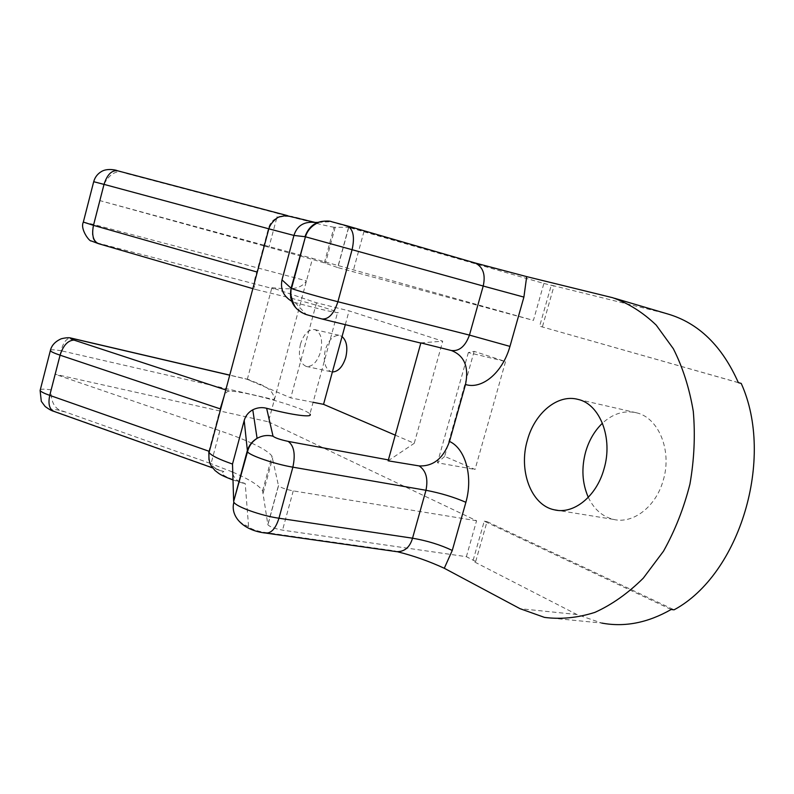 <?xml version="1.0" encoding="UTF-8"?>
<svg xmlns="http://www.w3.org/2000/svg" width="794" height="794" viewBox="0 0 794 794"><rect width="100%" height="100%" fill="white"/><g stroke="black" fill="none" stroke-linecap="round" stroke-linejoin="round"><path stroke-width="0.6" stroke-dasharray="3.97 2.98" d="M398.3 551.959L394.271 550.808L263.558 532.208C255.331 530.65 250.338 528.754 248.582 526.541L245.207 483.496C225.417 477.531 218.3 473.561 223.858 471.586L55.52 411.649C46.925 408.662 57.148 408.96 65.207 411.907L211.035 463.666L219.849 430.715C232.166 434.943 242.686 439.052 251.43 443.052M544.495 617.395L601.713 623.062L576.92 614.516L472.896 561.11L484.241 521.182L671.148 609.494M232.751 472.122C249.425 479.348 259.37 485.61 262.596 490.9L267.906 524.844C270.208 526.988 275.081 528.754 282.535 530.144L466.376 556.693L475.705 561.467L472.896 561.11M232.225 471.894L211.035 463.666M397.734 551.82L394.271 550.808M588.304 497.342C594.031 509.301 602.447 516.656 613.564 519.415C632.868 524.229 655.765 506.969 663.119 480.688C672.458 450.873 658.613 417.455 636.312 412.761C624.233 410.121 612.948 413.595 602.457 423.192M313.104 402.29L290.743 397.883L247.291 379.393C259.658 384.058 273.424 387.373 274.387 399.69L61.039 350.74L54.994 374.222L268.412 421.803L312.558 258.378L533.409 320.389L543.88 283.458L348.596 227.332L337.668 267.558L533.409 320.389M268.412 421.803L476.569 520.745L466.376 556.693M475.705 561.467L487.04 521.598L674.076 609.822M738.341 382.599L539.642 326.185L551.294 285.165L667.625 313.938M543.88 283.458L554.023 285.959L542.381 326.92M395.253 435.162L414.24 443.32L442.715 341.192L349.062 310.871L316.508 302.802L271.885 287.716C285.314 288.708 299.288 291.517 306.484 280.848L93.523 224.434C91.241 234.419 92.352 240.552 96.868 242.825L273.851 288.887M345.301 324.667L349.062 310.871M474.147 351.365L444.65 456.391L475.04 469.453L505.56 361.528L474.147 351.365L468.361 352.556L505.56 361.528M300.43 344.249C303.765 333.956 308.558 329.083 314.801 329.609C321.084 332.527 323.009 339.941 320.578 351.831C317.193 362.104 312.429 366.977 306.276 366.441C299.933 363.493 297.978 356.089 300.43 344.249M444.65 456.391L437.444 462.793L475.04 469.453M388.137 460.808L414.24 443.32M225.327 389.765L229.337 391.085C246.209 391.204 306.246 408.295 309.898 414.061L337.649 312.211C342.065 314.355 320.984 309.63 295.15 302.593L291.726 301.283M468.361 352.556L437.444 462.793M287.448 215.621L291.735 216.752C278.654 215.025 270.853 219.025 268.342 228.741L256.799 271.965C253.485 281.88 253.266 287.765 256.164 289.612L290.793 298.068M291.229 298.187C316.062 304.926 331.535 309.591 337.649 312.211M420.87 342.899L442.715 341.192M83.34 222.082L93.523 224.434L99.667 200.545L263.955 245.177M264.442 245.306L312.558 258.378M50.498 350.055C51.749 349.549 55.262 349.777 61.039 350.74C63.222 342.661 66.388 338.423 70.547 338.016M229.337 391.085C227.332 391.065 225.575 392.841 224.057 396.424M208.812 451.588L220.216 408.87M263.777 245.862L99.667 200.545L103.776 184.585C110.029 172.854 117.701 169.182 126.772 173.588L277.95 213.517L276.739 218.032M264.253 245.991L299.804 255.857M300.261 255.986L324.359 262.874L337.668 267.558M554.023 285.959L551.294 285.165M324.359 262.874L334.006 227.263L348.596 227.332M334.006 227.263C326.85 226.062 308.161 221.486 277.95 213.517M474.723 262.864L329.103 221.228M232.811 473.968C234.379 478.405 237.634 481.422 242.577 483.03L245.207 483.496M291.735 216.752L292.202 216.881C287.557 215.184 295.358 217.07 315.605 222.548M208.991 459.875C210.301 464.569 213.983 468.132 220.057 470.544L223.858 471.586M65.207 411.907C55.501 410.458 50.766 403.104 50.975 389.844L54.994 374.222L219.849 430.715M251.688 443.161C262.735 448.263 269.503 452.61 271.995 456.203L278.436 485.561L267.826 524.626M476.569 520.745L293.244 490.891C285.79 489.412 280.887 487.695 278.525 485.749L278.436 485.561M738.37 382.668L539.642 326.185M487.04 521.598L484.241 521.182M247.291 379.393L271.885 287.716M316.508 302.802L290.743 397.883M332.378 371.979L331.366 371.82C324.935 368.873 322.92 361.548 325.332 349.856C328.656 339.703 333.48 334.899 339.792 335.465L342.055 336.537M576.92 614.516L520.03 608.68M263.558 532.208L266.427 533.171M249.455 379.8L229.248 375.086M388.921 460.014L388.385 459.915M96.868 242.825C94.377 242.309 95.022 242.617 98.803 243.748L256.452 289.681M295.15 302.593L306.027 314.245L321.51 318.831L421.366 343.187M103.776 184.585L93.702 181.707M276.689 218.221L268.918 247.281M363.999 231.362L352.973 271.796M609.683 296.926L664.618 313.144M126.772 173.588L292.202 216.881M318.265 222.399L331.088 221.665M302.415 312.915L306.027 314.245M248.582 526.541C236.602 522.244 231.63 513.857 233.664 501.391M55.52 411.649L53.803 411.342M40.325 389.675C41.625 388.961 45.169 389.02 50.975 389.844M263.251 492.746L272.709 457.82M293.244 490.891L282.535 530.144M335.147 227.372L325.441 263.221M613.564 519.415L557.716 510.363M636.312 412.761L577.913 399.372M248.711 379.542L229.268 375.006M252.859 288.649L256.164 289.621M348.735 227.352L337.797 267.598M242.577 483.03L232.999 479.973M220.057 470.544L212.623 467.904M262.596 490.9L271.995 456.203M278.525 485.749L267.906 524.844M612.67 297.71L614.477 298.246M314.801 329.609L339.792 335.465M306.276 366.441L331.366 371.82"/><path stroke-width="1.19" d="M465.502 384.485C469.085 366.927 464.381 355.613 451.399 350.531L420.87 342.899L388.137 460.808L419.153 465.919C433.296 466.495 443.409 458.337 449.503 441.454L465.502 384.485C481.263 389.665 502.185 373.825 509.966 346.392L523.901 297.095L526.69 276.62L612.67 297.71C628.382 303.239 642.892 312.37 656.201 325.103L673.352 348.735C682.78 367.404 689.43 388.286 693.291 411.381C695.346 435.281 694.234 459.498 689.946 484.052C683.852 508.17 675.029 530.561 663.476 551.215L643.309 578.131C628.123 593.217 612.005 604.631 594.944 612.363C577.754 617.841 560.941 619.519 544.495 617.395L520.03 608.68L444.283 568.266C429.226 561.338 413.902 555.899 398.3 551.959L397.734 551.82M232.751 472.122L232.225 471.894M419.153 465.919C426.011 470.564 428.284 478.683 425.971 490.275L412.533 538.203C409.843 547.294 404.583 551.79 396.752 551.671L266.427 533.171M449.503 441.454C464.798 448.203 473.512 475.388 465.889 502.294C453.87 497.084 440.561 493.074 425.971 490.275L292.867 467.17L278.962 518.234C261.196 515.743 235.798 506.651 233.922 502.205C229.873 516.517 243.579 530.64 265.474 533.032C271.181 533.538 275.677 528.606 278.962 518.234L412.533 538.203C427.162 540.724 440.412 544.803 452.272 550.45L444.283 568.266M527.464 439.955C518.234 470.237 530.968 505.232 554.361 509.827C573.437 514.671 596.324 496.637 603.877 469.373C613.434 438.427 599.976 403.987 577.913 399.372C557.676 393.834 534.769 412.999 527.464 439.955M602.457 423.192C594.696 430.656 589.118 440.114 585.724 451.578C581.268 467.954 582.131 483.209 588.304 497.342M601.713 623.062C624.64 627.369 647.785 622.843 671.148 609.494L674.076 609.822C739.819 574.598 775.103 458.198 741.209 383.413L738.341 382.599M345.301 324.667L323.545 404.344L395.253 435.162M323.545 404.344L313.104 402.29M309.898 414.061C313.819 417.952 292.321 415.222 266.625 408.285C261.931 407.054 257.306 407.56 252.77 409.803C248.343 412.314 245.485 415.897 244.195 420.552L232.503 464.053L232.811 473.968M70.547 338.016L72.234 338.442C69.664 338.244 70.249 338.79 73.971 340.08L225.327 389.765M224.057 396.424L220.216 408.87L60.086 355.186L49.744 395.372C44.097 393.358 40.881 391.74 40.107 390.519L40.325 389.675M291.726 301.283C283.458 296.271 280.213 289.135 281.999 279.875L293.939 235.441C297.065 225.556 304.191 221.218 315.307 222.459L318.265 222.399M475.209 262.993L526.69 276.62M523.901 297.095L483.209 286.029C485.779 274.555 483.05 266.863 475.03 262.943L347.018 225.833C353.191 228.831 354.898 236.681 352.159 249.385L337.907 301.73L469.453 335.098L483.209 286.029L305.432 236.781C307.615 229.823 312.479 224.831 320.022 221.794C325.868 220.811 329.808 220.792 331.823 221.764L346.779 225.774M451.399 350.531C459.359 351.395 465.383 346.244 469.453 335.098L509.966 346.392M208.812 451.588L208.991 459.875M614.477 298.246L667.625 313.938C698.472 322.95 722.054 345.856 738.37 382.668L741.209 383.413M342.055 336.537C346.72 340.745 347.951 347.722 345.747 357.449C342.71 366.858 338.254 371.701 332.378 371.979M465.889 502.294L452.272 550.45M229.248 375.086L72.234 338.442M388.385 459.915L288.222 441.404C280.004 439.618 274.942 437.881 273.027 436.184L266.625 408.285M50.498 350.055L50.32 350.74C51.144 351.772 54.399 353.261 60.086 355.186C63.222 345.459 67.847 340.428 73.971 340.08M232.999 479.973C218.926 474.544 219.978 474.187 215.005 470.524L211.343 466.009C209.318 462.932 208.564 458.426 209.07 452.501L208.901 451.22L49.744 395.372C47.987 403.779 49.337 409.108 53.803 411.342C51.679 410.796 48.791 409.188 45.159 406.508L41.308 401.347L40.107 390.519L50.32 350.74C51.471 345.499 55.123 341.509 61.297 338.76C65.912 337.658 69.197 337.44 71.142 338.095M93.702 181.707L104.024 184.377L93.484 225.347L256.799 271.965M117.611 170.789L117.413 170.74C111.577 170.184 107.111 174.74 104.024 184.377L268.838 228.821C270.704 222.389 277.682 217.02 279.617 216.762L286.436 215.571L315.307 222.459M329.103 221.228C317.134 220.176 309.084 225.327 304.965 236.691L293.939 235.441L268.838 228.821L209.07 452.501C211.144 455.488 218.955 459.339 232.503 464.053L233.664 501.391L247.202 451.111C248.8 445.573 252.095 441.315 257.087 438.338C262.139 435.559 267.449 434.834 273.027 436.184M83.34 222.082L93.484 225.347C91.558 235.084 93.206 241.187 98.436 243.649L252.859 288.649M281.999 279.875L291.08 288.222L305.432 236.781L291.507 288.45C294.246 289.83 320.419 297.323 337.907 301.73C333.946 313.789 328.627 319.535 321.947 318.97L307.477 314.92C304.509 314.216 301.055 312.28 297.115 309.104C294.703 307.199 292.599 302.316 290.812 294.465L291.08 288.222C288.976 299.179 292.758 307.417 302.415 312.915M252.77 409.803L257.087 438.338C252.105 441.613 248.909 446.089 247.51 451.786C249.584 455.508 275.161 464.232 292.867 467.17C295.606 454.386 294.058 445.791 288.222 441.404M233.664 501.391L247.51 451.786L244.195 420.552M557.716 510.363L554.361 509.827M229.268 375.006L71.42 338.165M98.436 243.649L91.31 240.949C89.682 242.001 79.906 229.178 83.301 222.211L93.712 181.657C95.002 176.983 97.851 173.449 102.277 171.057C108.133 168.169 116.539 170.115 117.413 170.74L287.448 215.621M321.947 318.97L420.82 343.077M212.623 467.904L53.803 411.342"/></g></svg>
